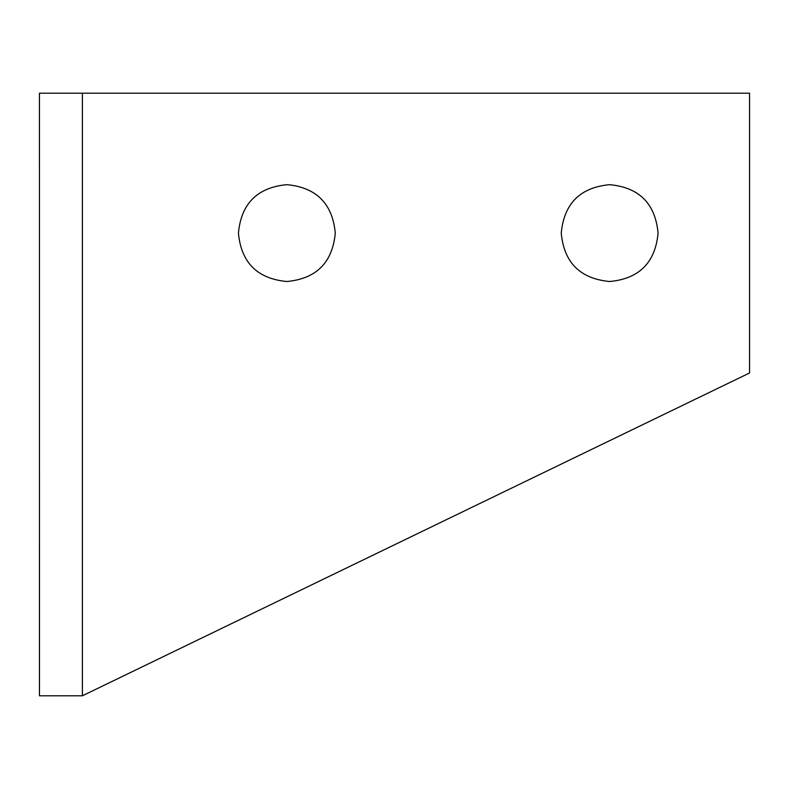 <?xml version="1.0" encoding="UTF-8"?>
<svg xmlns="http://www.w3.org/2000/svg" width="789" height="789" viewBox="0 0 789 789"><rect width="100%" height="100%" fill="white"/><g stroke="black" fill="none" stroke-linecap="round" stroke-linejoin="round"><path stroke-width="1.18" d="M39.46 695.79L82.401 695.79L39.46 695.799L39.45 93.201L749.55 93.201L749.55 372.98L82.401 695.79L82.401 93.201M335.276 233.09C332.504 203.582 316.359 187.437 286.851 184.665C257.332 187.437 241.197 203.582 238.426 233.09C241.197 262.609 257.332 278.744 286.851 281.515C316.359 278.744 332.504 262.609 335.276 233.09M658.085 233.09C655.314 203.582 639.179 187.437 609.66 184.665C580.152 187.437 564.017 203.582 561.245 233.09C564.017 262.609 580.152 278.744 609.66 281.515C639.179 278.744 655.314 262.609 658.085 233.09"/></g></svg>
